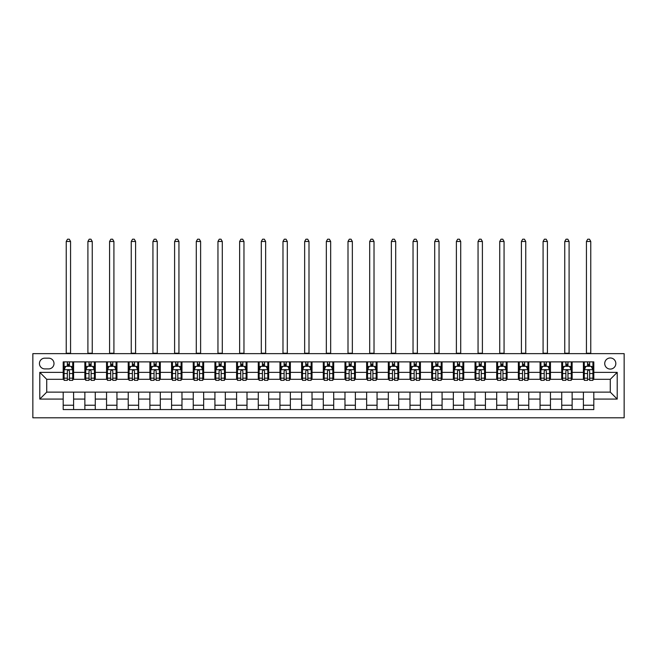 <?xml version="1.0" encoding="UTF-8"?>
<svg xmlns="http://www.w3.org/2000/svg" width="657" height="657" viewBox="0 0 657 657"><rect width="100%" height="100%" fill="white"/><g stroke="black" fill="none" stroke-linecap="round" stroke-linejoin="round"><path stroke-width="0.99" d="M610.279 357.975A5.552 5.552 0 0 0 604.727 363.526A5.552 5.552 0 0 0 610.279 369.078A5.552 5.552 0 0 0 615.831 363.526A5.552 5.552 0 0 0 610.279 357.975M32.85 417.803L624.15 417.803L624.15 353.647L32.85 353.647L32.85 417.803M44.816 368.906L48.626 368.906A5.379 5.379 0 0 0 54.005 363.526A5.379 5.379 0 0 0 48.626 358.155L44.816 358.155A5.379 5.379 0 0 0 39.436 363.526A5.379 5.379 0 0 0 44.816 368.906M63.195 399.078L39.79 399.078L39.79 372.371L63.195 372.371L63.195 379.311L46.721 379.311L46.721 392.139L63.195 392.139L63.195 409.566L593.805 409.566L593.805 392.139L610.279 392.139L610.279 379.311L593.805 379.311L593.805 372.371L617.21 372.371L617.21 399.078L593.805 399.078M593.805 372.371L593.805 361.884L63.195 361.884L63.195 372.371M583.4 361.884L583.4 379.311L584.27 379.311M587.563 379.311L589.641 379.311M592.934 379.311L593.805 379.311M583.4 379.311L571.262 379.311M561.727 361.884L561.727 379.311L562.589 379.311M565.891 379.311L567.968 379.311M561.727 379.311L549.589 379.311M540.054 361.884L540.054 379.311L540.916 379.311M544.21 379.311L546.296 379.311M540.054 379.311L527.916 379.311M518.373 361.884L518.373 379.311L519.244 379.311M522.537 379.311L524.615 379.311M518.373 379.311L506.235 379.311M496.7 361.884L496.7 379.311L497.571 379.311M500.864 379.311L502.942 379.311M496.7 379.311L484.562 379.311M475.027 361.884L475.027 379.311L475.89 379.311M479.183 379.311L481.269 379.311M475.027 379.311L462.889 379.311M453.346 361.884L453.346 379.311L454.217 379.311M457.51 379.311L459.588 379.311M453.346 379.311L441.208 379.311M431.674 361.884L431.674 379.311L432.544 379.311M435.837 379.311L437.915 379.311M431.674 379.311L419.536 379.311M410.001 361.884L410.001 379.311L410.863 379.311M414.156 379.311L416.242 379.311M410.001 379.311L397.863 379.311M388.32 361.884L388.32 379.311L389.19 379.311M392.484 379.311L394.57 379.311M388.32 379.311L376.182 379.311M366.647 361.884L366.647 379.311L367.518 379.311M370.811 379.311L372.889 379.311M366.647 379.311L354.509 379.311M344.974 361.884L344.974 379.311L345.837 379.311M349.138 379.311L351.216 379.311M344.974 379.311L332.836 379.311M323.301 361.884L323.301 379.311L324.164 379.311M327.457 379.311L329.543 379.311M323.301 379.311L311.163 379.311M301.62 361.884L301.62 379.311L302.491 379.311M305.784 379.311L307.862 379.311M301.62 379.311L289.482 379.311M279.948 361.884L279.948 379.311L280.818 379.311M284.111 379.311L286.189 379.311M279.948 379.311L267.81 379.311M258.275 361.884L258.275 379.311L259.137 379.311M262.43 379.311L264.516 379.311M258.275 379.311L246.137 379.311M236.594 361.884L236.594 379.311L237.464 379.311M240.758 379.311L242.844 379.311M236.594 379.311L224.456 379.311M214.921 361.884L214.921 379.311L215.792 379.311M219.085 379.311L221.163 379.311M214.921 379.311L202.783 379.311M193.248 361.884L193.248 379.311L194.111 379.311M197.412 379.311L199.49 379.311M193.248 379.311L181.11 379.311M171.567 361.884L171.567 379.311L172.438 379.311M175.731 379.311L177.817 379.311M171.567 379.311L159.429 379.311M149.895 361.884L149.895 379.311L150.765 379.311M154.058 379.311L156.136 379.311M149.895 379.311L137.756 379.311M128.222 361.884L128.222 379.311L129.084 379.311M132.386 379.311L134.463 379.311M128.222 379.311L116.084 379.311M106.549 361.884L106.549 379.311L107.411 379.311M110.705 379.311L112.79 379.311M106.549 379.311L94.411 379.311M84.868 361.884L84.868 379.311L85.739 379.311M89.032 379.311L91.109 379.311M84.868 379.311L72.73 379.311M63.195 379.311L64.066 379.311M67.359 379.311L69.437 379.311M63.195 392.139L73.6 392.139L73.6 409.566M593.805 392.139L73.6 392.139M73.6 361.884L73.6 379.311M63.195 366.212L64.066 366.212M67.359 366.212L69.437 366.212M72.73 366.212L73.6 366.212M63.195 405.229L73.6 405.229M84.868 392.139L84.868 409.566M95.273 361.884L95.273 379.311M84.868 366.212L85.739 366.212M89.032 366.212L91.109 366.212M94.411 366.212L95.273 366.212M95.273 392.139L95.273 409.566M84.868 405.229L95.273 405.229M106.549 392.139L106.549 409.566M116.946 392.139L116.946 409.566M106.549 405.229L116.946 405.229M116.946 361.884L116.946 379.311M106.549 366.212L107.411 366.212M110.705 366.212L112.79 366.212M116.084 366.212L116.946 366.212M128.222 392.139L128.222 409.566M138.627 392.139L138.627 409.566M128.222 405.229L138.627 405.229M138.627 361.884L138.627 379.311M128.222 366.212L129.084 366.212M132.386 366.212L134.463 366.212M137.756 366.212L138.627 366.212M149.895 392.139L149.895 409.566M160.3 392.139L160.3 409.566M149.895 405.229L160.3 405.229M160.3 361.884L160.3 379.311M149.895 366.212L150.765 366.212M154.058 366.212L156.136 366.212M159.429 366.212L160.3 366.212M171.567 392.139L171.567 409.566M181.973 392.139L181.973 409.566M171.567 405.229L181.973 405.229M181.973 361.884L181.973 379.311M171.567 366.212L172.438 366.212M175.731 366.212L177.817 366.212M181.11 366.212L181.973 366.212M193.248 392.139L193.248 409.566M203.654 392.139L203.654 409.566M193.248 405.229L203.654 405.229M203.654 361.884L203.654 379.311M193.248 366.212L194.111 366.212M197.412 366.212L199.49 366.212M202.783 366.212L203.654 366.212M214.921 392.139L214.921 409.566M225.326 392.139L225.326 409.566M214.921 405.229L225.326 405.229M225.326 361.884L225.326 379.311M214.921 366.212L215.792 366.212M219.085 366.212L221.163 366.212M224.456 366.212L225.326 366.212M236.594 392.139L236.594 409.566M246.999 392.139L246.999 409.566M236.594 405.229L246.999 405.229M246.999 361.884L246.999 379.311M236.594 366.212L237.464 366.212M240.758 366.212L242.844 366.212M246.137 366.212L246.999 366.212M258.275 392.139L258.275 409.566M268.68 392.139L268.68 409.566M258.275 405.229L268.68 405.229M268.68 361.884L268.68 379.311M258.275 366.212L259.137 366.212M262.43 366.212L264.516 366.212M267.81 366.212L268.68 366.212M279.948 392.139L279.948 409.566M290.353 392.139L290.353 409.566M279.948 405.229L290.353 405.229M290.353 361.884L290.353 379.311M279.948 366.212L280.818 366.212M284.111 366.212L286.189 366.212M289.482 366.212L290.353 366.212M301.62 392.139L301.62 409.566M312.026 392.139L312.026 409.566M301.62 405.229L312.026 405.229M312.026 361.884L312.026 379.311M301.62 366.212L302.491 366.212M305.784 366.212L307.862 366.212M311.163 366.212L312.026 366.212M323.301 392.139L323.301 409.566M333.699 392.139L333.699 409.566M323.301 405.229L333.699 405.229M333.699 361.884L333.699 379.311M323.301 366.212L324.164 366.212M327.457 366.212L329.543 366.212M332.836 366.212L333.699 366.212M344.974 392.139L344.974 409.566M355.38 392.139L355.38 409.566M344.974 405.229L355.38 405.229M355.38 361.884L355.38 379.311M344.974 366.212L345.837 366.212M349.138 366.212L351.216 366.212M354.509 366.212L355.38 366.212M366.647 392.139L366.647 409.566M377.052 392.139L377.052 409.566M366.647 405.229L377.052 405.229M377.052 361.884L377.052 379.311M366.647 366.212L367.518 366.212M370.811 366.212L372.889 366.212M376.182 366.212L377.052 366.212M388.32 392.139L388.32 409.566M398.725 392.139L398.725 409.566M388.32 405.229L398.725 405.229M398.725 361.884L398.725 379.311M388.32 366.212L389.19 366.212M392.484 366.212L394.57 366.212M397.863 366.212L398.725 366.212M410.001 392.139L410.001 409.566M420.406 392.139L420.406 409.566M410.001 405.229L420.406 405.229M420.406 361.884L420.406 379.311M410.001 366.212L410.863 366.212M414.156 366.212L416.242 366.212M419.536 366.212L420.406 366.212M431.674 392.139L431.674 409.566M442.079 392.139L442.079 409.566M431.674 405.229L442.079 405.229M442.079 361.884L442.079 379.311M431.674 366.212L432.544 366.212M435.837 366.212L437.915 366.212M441.208 366.212L442.079 366.212M453.346 392.139L453.346 409.566M463.752 392.139L463.752 409.566M453.346 405.229L463.752 405.229M463.752 361.884L463.752 379.311M453.346 366.212L454.217 366.212M457.51 366.212L459.588 366.212M462.889 366.212L463.752 366.212M475.027 392.139L475.027 409.566M485.433 392.139L485.433 409.566M475.027 405.229L485.433 405.229M485.433 361.884L485.433 379.311M475.027 366.212L475.89 366.212M479.183 366.212L481.269 366.212M484.562 366.212L485.433 366.212M496.7 392.139L496.7 409.566M507.105 392.139L507.105 409.566M496.7 405.229L507.105 405.229M507.105 361.884L507.105 379.311M496.7 366.212L497.571 366.212M500.864 366.212L502.942 366.212M506.235 366.212L507.105 366.212M518.373 392.139L518.373 409.566M528.778 392.139L528.778 409.566M518.373 405.229L528.778 405.229M528.778 361.884L528.778 379.311M518.373 366.212L519.244 366.212M522.537 366.212L524.615 366.212M527.916 366.212L528.778 366.212M540.054 392.139L540.054 409.566M550.451 392.139L550.451 409.566M540.054 405.229L550.451 405.229M550.451 361.884L550.451 379.311M540.054 366.212L540.916 366.212M544.21 366.212L546.296 366.212M549.589 366.212L550.451 366.212M561.727 392.139L561.727 409.566M572.132 392.139L572.132 409.566M561.727 405.229L572.132 405.229M572.132 361.884L572.132 379.311M561.727 366.212L562.589 366.212M565.891 366.212L567.968 366.212M571.262 366.212L572.132 366.212M583.4 392.139L583.4 409.566M583.4 405.229L593.805 405.229M583.4 366.212L584.27 366.212M587.563 366.212L589.641 366.212M592.934 366.212L593.805 366.212M46.721 379.311L39.79 372.371M46.721 392.139L39.79 399.078M617.21 372.371L610.279 379.311M617.21 399.078L610.279 392.139M69.437 364.134L67.359 364.134M72.73 378.169L69.437 378.169L69.437 380.346L72.73 380.346L72.73 369.768L70.997 366.302L65.799 366.302L64.066 369.768L64.066 380.346L67.359 380.346L67.359 378.169L64.066 378.169M64.066 369.768L64.066 361.884M72.73 369.768L72.73 361.884M67.359 366.302L67.359 361.884M69.437 361.884L69.437 366.302M69.437 378.169L69.437 371.074C68.747 369.735 68.049 369.735 67.359 371.074L67.359 378.169M66.234 353.647L66.234 241.456L70.562 241.456L69.264 239.197L67.531 239.197L66.234 241.456M70.562 353.647L70.562 241.456M91.109 364.134L89.032 364.134M94.411 378.169L91.109 378.169L91.109 380.346L94.411 380.346L94.411 369.768L92.67 366.302L87.471 366.302L85.739 369.768L85.739 380.346L89.032 380.346L89.032 378.169L85.739 378.169M85.739 369.768L85.739 361.884M94.411 369.768L94.411 361.884M89.032 366.302L89.032 361.884M91.109 361.884L91.109 366.302M91.109 378.169L91.109 371.074C90.42 369.735 89.73 369.735 89.032 371.074L89.032 378.169M87.907 353.647L87.907 241.456L92.243 241.456L90.937 239.197L89.204 239.197L87.907 241.456M92.243 353.647L92.243 241.456M112.79 364.134L110.705 364.134M116.084 378.169L112.79 378.169L112.79 380.346L116.084 380.346L116.084 369.768L114.351 366.302L109.144 366.302L107.411 369.768L107.411 380.346L110.705 380.346L110.705 378.169L107.411 378.169M107.411 369.768L107.411 361.884M116.084 369.768L116.084 361.884M110.705 366.302L110.705 361.884M112.79 361.884L112.79 366.302M112.79 378.169L112.79 371.074C112.092 369.735 111.403 369.735 110.705 371.074L110.705 378.169M109.579 353.647L109.579 241.456L113.916 241.456L112.618 239.197L110.877 239.197L109.579 241.456M113.916 353.647L113.916 241.456M134.463 364.134L132.386 364.134M137.756 378.169L134.463 378.169L134.463 380.346L137.756 380.346L137.756 369.768L136.024 366.302L130.825 366.302L129.084 369.768L129.084 380.346L132.386 380.346L132.386 378.169L129.084 378.169M129.084 369.768L129.084 361.884M137.756 369.768L137.756 361.884M132.386 366.302L132.386 361.884M134.463 361.884L134.463 366.302M134.463 378.169L134.463 371.074C133.773 369.735 133.075 369.735 132.386 371.074L132.386 378.169M131.252 353.647L131.252 241.456L135.588 241.456L134.291 239.197L132.558 239.197L131.252 241.456M135.588 353.647L135.588 241.456M156.136 364.134L154.058 364.134M159.429 378.169L156.136 378.169L156.136 380.346L159.429 380.346L159.429 369.768L157.696 366.302L152.498 366.302L150.765 369.768L150.765 380.346L154.058 380.346L154.058 378.169L150.765 378.169M150.765 369.768L150.765 361.884M159.429 369.768L159.429 361.884M154.058 366.302L154.058 361.884M156.136 361.884L156.136 366.302M156.136 378.169L156.136 371.074C155.446 369.735 154.756 369.735 154.058 371.074L154.058 378.169M152.933 353.647L152.933 241.456L157.269 241.456L155.964 239.197L154.231 239.197L152.933 241.456M157.269 353.647L157.269 241.456M177.817 364.134L175.731 364.134M181.11 378.169L177.817 378.169L177.817 380.346L181.11 380.346L181.11 369.768L179.377 366.302L174.171 366.302L172.438 369.768L172.438 380.346L175.731 380.346L175.731 378.169L172.438 378.169M172.438 369.768L172.438 361.884M181.11 369.768L181.11 361.884M175.731 366.302L175.731 361.884M177.817 361.884L177.817 366.302M177.817 378.169L177.817 371.074C177.119 369.735 176.429 369.735 175.731 371.074L175.731 378.169M174.606 353.647L174.606 241.456L178.942 241.456L177.636 239.197L175.904 239.197L174.606 241.456M178.942 353.647L178.942 241.456M199.49 364.134L197.412 364.134M202.783 378.169L199.49 378.169L199.49 380.346L202.783 380.346L202.783 369.768L201.05 366.302L195.852 366.302L194.111 369.768L194.111 380.346L197.412 380.346L197.412 378.169L194.111 378.169M194.111 369.768L194.111 361.884M202.783 369.768L202.783 361.884M197.412 366.302L197.412 361.884M199.49 361.884L199.49 366.302M199.49 378.169L199.49 371.074C198.8 369.735 198.102 369.735 197.412 371.074L197.412 378.169M196.279 353.647L196.279 241.456L200.615 241.456L199.317 239.197L197.585 239.197L196.279 241.456M200.615 353.647L200.615 241.456M221.163 364.134L219.085 364.134M224.456 378.169L221.163 378.169L221.163 380.346L224.456 380.346L224.456 369.768L222.723 366.302L217.524 366.302L215.792 369.768L215.792 380.346L219.085 380.346L219.085 378.169L215.792 378.169M215.792 369.768L215.792 361.884M224.456 369.768L224.456 361.884M219.085 366.302L219.085 361.884M221.163 361.884L221.163 366.302M221.163 378.169L221.163 371.074C220.473 369.735 219.775 369.735 219.085 371.074L219.085 378.169M217.96 353.647L217.96 241.456L222.288 241.456L220.99 239.197L219.257 239.197L217.96 241.456M222.288 353.647L222.288 241.456M242.844 364.134L240.758 364.134M246.137 378.169L242.844 378.169L242.844 380.346L246.137 380.346L246.137 369.768L244.404 366.302L239.197 366.302L237.464 369.768L237.464 380.346L240.758 380.346L240.758 378.169L237.464 378.169M237.464 369.768L237.464 361.884M246.137 369.768L246.137 361.884M240.758 366.302L240.758 361.884M242.844 361.884L242.844 366.302M242.844 378.169L242.844 371.074C242.146 369.735 241.456 369.735 240.758 371.074L240.758 378.169M239.633 353.647L239.633 241.456L243.969 241.456L242.663 239.197L240.93 239.197L239.633 241.456M243.969 353.647L243.969 241.456M264.516 364.134L262.43 364.134M267.81 378.169L264.516 378.169L264.516 380.346L267.81 380.346L267.81 369.768L266.077 366.302L260.87 366.302L259.137 369.768L259.137 380.346L262.43 380.346L262.43 378.169L259.137 378.169M259.137 369.768L259.137 361.884M267.81 369.768L267.81 361.884M262.43 366.302L262.43 361.884M264.516 361.884L264.516 366.302M264.516 378.169L264.516 371.074C263.818 369.735 263.128 369.735 262.43 371.074L262.43 378.169M261.305 353.647L261.305 241.456L265.642 241.456L264.344 239.197L262.611 239.197L261.305 241.456M265.642 353.647L265.642 241.456M286.189 364.134L284.111 364.134M289.482 378.169L286.189 378.169L286.189 380.346L289.482 380.346L289.482 369.768L287.75 366.302L282.551 366.302L280.818 369.768L280.818 380.346L284.111 380.346L284.111 378.169L280.818 378.169M280.818 369.768L280.818 361.884M289.482 369.768L289.482 361.884M284.111 366.302L284.111 361.884M286.189 361.884L286.189 366.302M286.189 378.169L286.189 371.074C285.499 369.735 284.801 369.735 284.111 371.074L284.111 378.169M282.978 353.647L282.978 241.456L287.314 241.456L286.017 239.197L284.284 239.197L282.978 241.456M287.314 353.647L287.314 241.456M307.862 364.134L305.784 364.134M311.163 378.169L307.862 378.169L307.862 380.346L311.163 380.346L311.163 369.768L309.422 366.302L304.224 366.302L302.491 369.768L302.491 380.346L305.784 380.346L305.784 378.169L302.491 378.169M302.491 369.768L302.491 361.884M311.163 369.768L311.163 361.884M305.784 366.302L305.784 361.884M307.862 361.884L307.862 366.302M307.862 378.169L307.862 371.074C307.172 369.735 306.482 369.735 305.784 371.074L305.784 378.169M304.659 353.647L304.659 241.456L308.995 241.456L307.69 239.197L305.957 239.197L304.659 241.456M308.995 353.647L308.995 241.456M329.543 364.134L327.457 364.134M332.836 378.169L329.543 378.169L329.543 380.346L332.836 380.346L332.836 369.768L331.103 366.302L325.897 366.302L324.164 369.768L324.164 380.346L327.457 380.346L327.457 378.169L324.164 378.169M324.164 369.768L324.164 361.884M332.836 369.768L332.836 361.884M327.457 366.302L327.457 361.884M329.543 361.884L329.543 366.302M329.543 378.169L329.543 371.074C328.845 369.735 328.155 369.735 327.457 371.074L327.457 378.169M326.332 353.647L326.332 241.456L330.668 241.456L329.371 239.197L327.629 239.197L326.332 241.456M330.668 353.647L330.668 241.456M351.216 364.134L349.138 364.134M354.509 378.169L351.216 378.169L351.216 380.346L354.509 380.346L354.509 369.768L352.776 366.302L347.578 366.302L345.837 369.768L345.837 380.346L349.138 380.346L349.138 378.169L345.837 378.169M345.837 369.768L345.837 361.884M354.509 369.768L354.509 361.884M349.138 366.302L349.138 361.884M351.216 361.884L351.216 366.302M351.216 378.169L351.216 371.074C350.526 369.735 349.828 369.735 349.138 371.074L349.138 378.169M348.005 353.647L348.005 241.456L352.341 241.456L351.043 239.197L349.31 239.197L348.005 241.456M352.341 353.647L352.341 241.456M372.889 364.134L370.811 364.134M376.182 378.169L372.889 378.169L372.889 380.346L376.182 380.346L376.182 369.768L374.449 366.302L369.25 366.302L367.518 369.768L367.518 380.346L370.811 380.346L370.811 378.169L367.518 378.169M367.518 369.768L367.518 361.884M376.182 369.768L376.182 361.884M370.811 366.302L370.811 361.884M372.889 361.884L372.889 366.302M372.889 378.169L372.889 371.074C372.199 369.735 371.501 369.735 370.811 371.074L370.811 378.169M369.686 353.647L369.686 241.456L374.022 241.456L372.716 239.197L370.983 239.197L369.686 241.456M374.022 353.647L374.022 241.456M394.57 364.134L392.484 364.134M397.863 378.169L394.57 378.169L394.57 380.346L397.863 380.346L397.863 369.768L396.13 366.302L390.923 366.302L389.19 369.768L389.19 380.346L392.484 380.346L392.484 378.169L389.19 378.169M389.19 369.768L389.19 361.884M397.863 369.768L397.863 361.884M392.484 366.302L392.484 361.884M394.57 361.884L394.57 366.302M394.57 378.169L394.57 371.074C393.872 369.735 393.182 369.735 392.484 371.074L392.484 378.169M391.358 353.647L391.358 241.456L395.695 241.456L394.389 239.197L392.656 239.197L391.358 241.456M395.695 353.647L395.695 241.456M416.242 364.134L414.156 364.134M419.536 378.169L416.242 378.169L416.242 380.346L419.536 380.346L419.536 369.768L417.803 366.302L412.596 366.302L410.863 369.768L410.863 380.346L414.156 380.346L414.156 378.169L410.863 378.169M410.863 369.768L410.863 361.884M419.536 369.768L419.536 361.884M414.156 366.302L414.156 361.884M416.242 361.884L416.242 366.302M416.242 378.169L416.242 371.074C415.553 369.735 414.854 369.735 414.156 371.074L414.156 378.169M413.031 353.647L413.031 241.456L417.367 241.456L416.07 239.197L414.337 239.197L413.031 241.456M417.367 353.647L417.367 241.456M437.915 364.134L435.837 364.134M441.208 378.169L437.915 378.169L437.915 380.346L441.208 380.346L441.208 369.768L439.476 366.302L434.277 366.302L432.544 369.768L432.544 380.346L435.837 380.346L435.837 378.169L432.544 378.169M432.544 369.768L432.544 361.884M441.208 369.768L441.208 361.884M435.837 366.302L435.837 361.884M437.915 361.884L437.915 366.302M437.915 378.169L437.915 371.074C437.225 369.735 436.527 369.735 435.837 371.074L435.837 378.169M434.712 353.647L434.712 241.456L439.04 241.456L437.743 239.197L436.01 239.197L434.712 241.456M439.04 353.647L439.04 241.456M459.588 364.134L457.51 364.134M462.889 378.169L459.588 378.169L459.588 380.346L462.889 380.346L462.889 369.768L461.148 366.302L455.95 366.302L454.217 369.768L454.217 380.346L457.51 380.346L457.51 378.169L454.217 378.169M454.217 369.768L454.217 361.884M462.889 369.768L462.889 361.884M457.51 366.302L457.51 361.884M459.588 361.884L459.588 366.302M459.588 378.169L459.588 371.074C458.898 369.735 458.208 369.735 457.51 371.074L457.51 378.169M456.385 353.647L456.385 241.456L460.721 241.456L459.415 239.197L457.683 239.197L456.385 241.456M460.721 353.647L460.721 241.456M481.269 364.134L479.183 364.134M484.562 378.169L481.269 378.169L481.269 380.346L484.562 380.346L484.562 369.768L482.829 366.302L477.623 366.302L475.89 369.768L475.89 380.346L479.183 380.346L479.183 378.169L475.89 378.169M475.89 369.768L475.89 361.884M484.562 369.768L484.562 361.884M479.183 366.302L479.183 361.884M481.269 361.884L481.269 366.302M481.269 378.169L481.269 371.074C480.571 369.735 479.881 369.735 479.183 371.074L479.183 378.169M478.058 353.647L478.058 241.456L482.394 241.456L481.096 239.197L479.364 239.197L478.058 241.456M482.394 353.647L482.394 241.456M502.942 364.134L500.864 364.134M506.235 378.169L502.942 378.169L502.942 380.346L506.235 380.346L506.235 369.768L504.502 366.302L499.304 366.302L497.571 369.768L497.571 380.346L500.864 380.346L500.864 378.169L497.571 378.169M497.571 369.768L497.571 361.884M506.235 369.768L506.235 361.884M500.864 366.302L500.864 361.884M502.942 361.884L502.942 366.302M502.942 378.169L502.942 371.074C502.252 369.735 501.554 369.735 500.864 371.074L500.864 378.169M499.731 353.647L499.731 241.456L504.067 241.456L502.769 239.197L501.036 239.197L499.731 241.456M504.067 353.647L504.067 241.456M524.615 364.134L522.537 364.134M527.916 378.169L524.615 378.169L524.615 380.346L527.916 380.346L527.916 369.768L526.175 366.302L520.976 366.302L519.244 369.768L519.244 380.346L522.537 380.346L522.537 378.169L519.244 378.169M519.244 369.768L519.244 361.884M527.916 369.768L527.916 361.884M522.537 366.302L522.537 361.884M524.615 361.884L524.615 366.302M524.615 378.169L524.615 371.074C523.925 369.735 523.235 369.735 522.537 371.074L522.537 378.169M521.412 353.647L521.412 241.456L525.748 241.456L524.442 239.197L522.709 239.197L521.412 241.456M525.748 353.647L525.748 241.456M546.296 364.134L544.21 364.134M549.589 378.169L546.296 378.169L546.296 380.346L549.589 380.346L549.589 369.768L547.856 366.302L542.649 366.302L540.916 369.768L540.916 380.346L544.21 380.346L544.21 378.169L540.916 378.169M540.916 369.768L540.916 361.884M549.589 369.768L549.589 361.884M544.21 366.302L544.21 361.884M546.296 361.884L546.296 366.302M546.296 378.169L546.296 371.074C545.597 369.735 544.908 369.735 544.21 371.074L544.21 378.169M543.084 353.647L543.084 241.456L547.421 241.456L546.123 239.197L544.382 239.197L543.084 241.456M547.421 353.647L547.421 241.456M567.968 364.134L565.891 364.134M571.262 378.169L567.968 378.169L567.968 380.346L571.262 380.346L571.262 369.768L569.529 366.302L564.33 366.302L562.589 369.768L562.589 380.346L565.891 380.346L565.891 378.169L562.589 378.169M562.589 369.768L562.589 361.884M571.262 369.768L571.262 361.884M565.891 366.302L565.891 361.884M567.968 361.884L567.968 366.302M567.968 378.169L567.968 371.074C567.278 369.735 566.58 369.735 565.891 371.074L565.891 378.169M564.757 353.647L564.757 241.456L569.093 241.456L567.796 239.197L566.063 239.197L564.757 241.456M569.093 353.647L569.093 241.456M589.641 364.134L587.563 364.134M592.934 378.169L589.641 378.169L589.641 380.346L592.934 380.346L592.934 369.768L591.201 366.302L586.003 366.302L584.27 369.768L584.27 380.346L587.563 380.346L587.563 378.169L584.27 378.169M584.27 369.768L584.27 361.884M592.934 369.768L592.934 361.884M587.563 366.302L587.563 361.884M589.641 361.884L589.641 366.302M589.641 378.169L589.641 371.074C588.951 369.735 588.253 369.735 587.563 371.074L587.563 378.169M586.438 353.647L586.438 241.456L590.766 241.456L589.469 239.197L587.736 239.197L586.438 241.456M590.766 353.647L590.766 241.456M84.868 399.078L73.6 399.078M84.868 372.371L73.6 372.371M106.549 372.371L95.273 372.371M106.549 399.078L95.273 399.078M128.222 372.371L116.946 372.371M128.222 399.078L116.946 399.078M149.895 372.371L138.627 372.371M149.895 399.078L138.627 399.078M171.567 372.371L160.3 372.371M171.567 399.078L160.3 399.078M193.248 372.371L181.973 372.371M193.248 399.078L181.973 399.078M214.921 372.371L203.654 372.371M214.921 399.078L203.654 399.078M236.594 372.371L225.326 372.371M236.594 399.078L225.326 399.078M258.275 372.371L246.999 372.371M258.275 399.078L246.999 399.078M279.948 372.371L268.68 372.371M279.948 399.078L268.68 399.078M301.62 372.371L290.353 372.371M301.62 399.078L290.353 399.078M323.301 372.371L312.026 372.371M323.301 399.078L312.026 399.078M344.974 372.371L333.699 372.371M344.974 399.078L333.699 399.078M366.647 372.371L355.38 372.371M366.647 399.078L355.38 399.078M388.32 372.371L377.052 372.371M388.32 399.078L377.052 399.078M410.001 372.371L398.725 372.371M410.001 399.078L398.725 399.078M431.674 372.371L420.406 372.371M431.674 399.078L420.406 399.078M453.346 372.371L442.079 372.371M453.346 399.078L442.079 399.078M475.027 372.371L463.752 372.371M475.027 399.078L463.752 399.078M496.7 372.371L485.433 372.371M496.7 399.078L485.433 399.078M518.373 372.371L507.105 372.371M518.373 399.078L507.105 399.078M540.054 372.371L528.778 372.371M540.054 399.078L528.778 399.078M561.727 372.371L550.451 372.371M561.727 399.078L550.451 399.078M583.4 372.371L572.132 372.371M583.4 399.078L572.132 399.078M72.689 369.686L64.107 369.686M64.066 366.507L65.692 366.507M71.104 366.507L72.73 366.507M67.359 373.521L64.066 373.521M72.73 373.521L69.437 373.521M69.437 365.235L67.359 365.235M66.234 353.211L70.562 353.211M94.362 369.686L85.78 369.686M85.739 366.507L87.365 366.507M92.777 366.507L94.411 366.507M89.032 373.521L85.739 373.521M94.411 373.521L91.109 373.521M91.109 365.235L89.032 365.235M87.907 353.211L92.243 353.211M116.043 369.686L107.452 369.686M107.411 366.507L109.046 366.507M114.449 366.507L116.084 366.507M110.705 373.521L107.411 373.521M116.084 373.521L112.79 373.521M112.79 365.235L110.705 365.235M109.579 353.211L113.916 353.211M137.715 369.686L129.133 369.686M129.084 366.507L130.718 366.507M136.13 366.507L137.756 366.507M132.386 373.521L129.084 373.521M137.756 373.521L134.463 373.521M134.463 365.235L132.386 365.235M131.252 353.211L135.588 353.211M159.388 369.686L150.806 369.686M150.765 366.507L152.391 366.507M157.803 366.507L159.429 366.507M154.058 373.521L150.765 373.521M159.429 373.521L156.136 373.521M156.136 365.235L154.058 365.235M152.933 353.211L157.269 353.211M181.069 369.686L172.479 369.686M172.438 366.507L174.072 366.507M179.476 366.507L181.11 366.507M175.731 373.521L172.438 373.521M181.11 373.521L177.817 373.521M177.817 365.235L175.731 365.235M174.606 353.211L178.942 353.211M202.742 369.686L194.16 369.686M194.111 366.507L195.745 366.507M201.157 366.507L202.783 366.507M197.412 373.521L194.111 373.521M202.783 373.521L199.49 373.521M199.49 365.235L197.412 365.235M196.279 353.211L200.615 353.211M224.415 369.686L215.833 369.686M215.792 366.507L217.418 366.507M222.83 366.507L224.456 366.507M219.085 373.521L215.792 373.521M224.456 373.521L221.163 373.521M221.163 365.235L219.085 365.235M217.96 353.211L222.288 353.211M246.088 369.686L237.506 369.686M237.464 366.507L239.091 366.507M244.503 366.507L246.137 366.507M240.758 373.521L237.464 373.521M246.137 373.521L242.844 373.521M242.844 365.235L240.758 365.235M239.633 353.211L243.969 353.211M267.769 369.686L259.187 369.686M259.137 366.507L260.772 366.507M266.175 366.507L267.81 366.507M262.43 373.521L259.137 373.521M267.81 373.521L264.516 373.521M264.516 365.235L262.43 365.235M261.305 353.211L265.642 353.211M289.441 369.686L280.859 369.686M280.818 366.507L282.444 366.507M287.856 366.507L289.482 366.507M284.111 373.521L280.818 373.521M289.482 373.521L286.189 373.521M286.189 365.235L284.111 365.235M282.978 353.211L287.314 353.211M311.114 369.686L302.532 369.686M302.491 366.507L304.117 366.507M309.529 366.507L311.163 366.507M305.784 373.521L302.491 373.521M311.163 373.521L307.862 373.521M307.862 365.235L305.784 365.235M304.659 353.211L308.995 353.211M332.795 369.686L324.205 369.686M324.164 366.507L325.798 366.507M331.202 366.507L332.836 366.507M327.457 373.521L324.164 373.521M332.836 373.521L329.543 373.521M329.543 365.235L327.457 365.235M326.332 353.211L330.668 353.211M354.468 369.686L345.886 369.686M345.837 366.507L347.471 366.507M352.883 366.507L354.509 366.507M349.138 373.521L345.837 373.521M354.509 373.521L351.216 373.521M351.216 365.235L349.138 365.235M348.005 353.211L352.341 353.211M376.141 369.686L367.559 369.686M367.518 366.507L369.144 366.507M374.556 366.507L376.182 366.507M370.811 373.521L367.518 373.521M376.182 373.521L372.889 373.521M372.889 365.235L370.811 365.235M369.686 353.211L374.022 353.211M397.813 369.686L389.231 369.686M389.19 366.507L390.825 366.507M396.228 366.507L397.863 366.507M392.484 373.521L389.19 373.521M397.863 373.521L394.57 373.521M394.57 365.235L392.484 365.235M391.358 353.211L395.695 353.211M419.495 369.686L410.912 369.686M410.863 366.507L412.497 366.507M417.909 366.507L419.536 366.507M414.156 373.521L410.863 373.521M419.536 373.521L416.242 373.521M416.242 365.235L414.156 365.235M413.031 353.211L417.367 353.211M441.167 369.686L432.585 369.686M432.544 366.507L434.17 366.507M439.582 366.507L441.208 366.507M435.837 373.521L432.544 373.521M441.208 373.521L437.915 373.521M437.915 365.235L435.837 365.235M434.712 353.211L439.04 353.211M462.84 369.686L454.258 369.686M454.217 366.507L455.843 366.507M461.255 366.507L462.889 366.507M457.51 373.521L454.217 373.521M462.889 373.521L459.588 373.521M459.588 365.235L457.51 365.235M456.385 353.211L460.721 353.211M484.521 369.686L475.931 369.686M475.89 366.507L477.524 366.507M482.928 366.507L484.562 366.507M479.183 373.521L475.89 373.521M484.562 373.521L481.269 373.521M481.269 365.235L479.183 365.235M478.058 353.211L482.394 353.211M506.194 369.686L497.612 369.686M497.571 366.507L499.197 366.507M504.609 366.507L506.235 366.507M500.864 373.521L497.571 373.521M506.235 373.521L502.942 373.521M502.942 365.235L500.864 365.235M499.731 353.211L504.067 353.211M527.867 369.686L519.285 369.686M519.244 366.507L520.87 366.507M526.282 366.507L527.916 366.507M522.537 373.521L519.244 373.521M527.916 373.521L524.615 373.521M524.615 365.235L522.537 365.235M521.412 353.211L525.748 353.211M549.548 369.686L540.957 369.686M540.916 366.507L542.551 366.507M547.954 366.507L549.589 366.507M544.21 373.521L540.916 373.521M549.589 373.521L546.296 373.521M546.296 365.235L544.21 365.235M543.084 353.211L547.421 353.211M571.22 369.686L562.638 369.686M562.589 366.507L564.223 366.507M569.635 366.507L571.262 366.507M565.891 373.521L562.589 373.521M571.262 373.521L567.968 373.521M567.968 365.235L565.891 365.235M564.757 353.211L569.093 353.211M592.893 369.686L584.311 369.686M584.27 366.507L585.896 366.507M591.308 366.507L592.934 366.507M587.563 373.521L584.27 373.521M592.934 373.521L589.641 373.521M589.641 365.235L587.563 365.235M586.438 353.211L590.766 353.211"/></g></svg>
